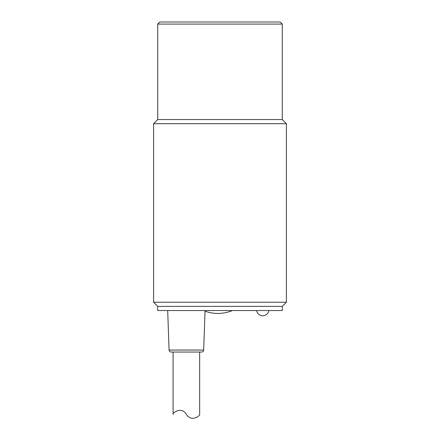 <?xml version="1.0" encoding="UTF-8"?>
<svg xmlns="http://www.w3.org/2000/svg" width="440" height="440" viewBox="0 0 440 440"><rect width="100%" height="100%" fill="white"/><g stroke="black" fill="none" stroke-linecap="round" stroke-linejoin="round"><path stroke-width="0.66" d="M232.452 310.536C227.805 312.461 222.959 313.429 217.927 313.44A37.779 37.779 0 0 1 205.035 311.173M256.619 310.536A6.226 6.226 0 0 0 268.901 310.536M282.271 306.383L157.729 306.383L157.729 310.536L282.271 310.536L282.271 306.383L286.423 302.231L153.577 302.231L153.577 123.712L286.423 123.712L282.271 119.564L282.271 24.074L157.729 24.074L159.803 22L280.197 22L282.271 24.074M172.882 352.05L199.865 352.05M171.144 352.05L201.603 352.05C202.829 351.94 203.517 351.269 203.676 350.048L169.07 350.048C169.224 351.269 169.917 351.94 171.144 352.05M157.729 24.074L157.729 119.564L282.271 119.564M199.656 352.05L199.656 414.326C200.679 415.278 191.587 422.747 186.373 414.326C181.159 405.9 172.062 413.375 173.085 414.326C172.062 413.375 181.159 405.9 186.373 414.326M173.085 414.326L173.085 352.05M203.676 350.048L205.056 310.536M169.07 350.048L167.69 310.536M157.729 119.564L153.577 123.712M286.423 302.231L286.423 123.712M157.729 306.383L153.577 302.231"/></g></svg>
